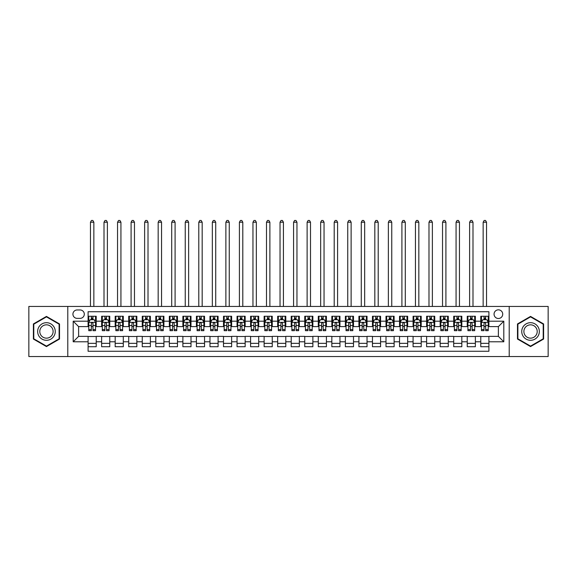 <?xml version="1.0" encoding="UTF-8"?>
<svg xmlns="http://www.w3.org/2000/svg" width="577" height="577" viewBox="0 0 577 577"><rect width="100%" height="100%" fill="white"/><g stroke="black" fill="none" stroke-linecap="round" stroke-linejoin="round"><path stroke-width="0.87" d="M498.384 309.827A4.335 4.335 0 0 0 494.056 314.162A4.335 4.335 0 0 0 498.384 318.497A4.335 4.335 0 0 0 502.718 314.162A4.335 4.335 0 0 0 498.384 309.827M509.217 356.543L548.15 356.543L548.15 306.445L509.217 306.445L509.217 356.543L67.783 356.543L67.783 306.445L28.85 306.445L28.85 356.543L67.783 356.543M488.907 316.261L480.785 316.261L480.785 321.201L475.369 321.201L475.369 326.618L480.785 326.618L480.785 321.201M475.369 321.201L475.369 316.261L467.24 316.261L467.24 321.201L461.824 321.201L461.824 326.618L467.24 326.618L467.24 321.201M461.824 321.201L461.824 316.261L453.702 316.261L453.702 321.201L448.286 321.201L448.286 326.618L453.702 326.618L453.702 321.201M448.286 321.201L448.286 316.261L440.157 316.261L440.157 321.201L434.741 321.201L434.741 326.618L440.157 326.618L440.157 321.201M434.741 321.201L434.741 316.261L426.619 316.261L426.619 321.201L421.203 321.201L421.203 326.618L426.619 326.618L426.619 321.201M421.203 321.201L421.203 316.261L413.074 316.261L413.074 321.201L407.665 321.201L407.665 326.618L413.074 326.618L413.074 321.201M407.665 321.201L407.665 316.261L399.536 316.261L399.536 321.201L394.12 321.201L394.12 326.618L399.536 326.618L399.536 321.201M394.12 321.201L394.12 316.261L385.999 316.261L385.999 321.201L380.582 321.201L380.582 326.618L385.999 326.618L385.999 321.201M380.582 321.201L380.582 316.261L372.453 316.261L372.453 321.201L367.037 321.201L367.037 326.618L372.453 326.618L372.453 321.201M367.037 321.201L367.037 316.261L358.916 316.261L358.916 321.201L353.499 321.201L353.499 326.618L358.916 326.618L358.916 321.201M353.499 321.201L353.499 316.261L345.371 316.261L345.371 321.201L339.954 321.201L339.954 326.618L345.371 326.618L345.371 321.201M339.954 321.201L339.954 316.261L331.833 316.261L331.833 321.201L326.416 321.201L326.416 326.618L331.833 326.618L331.833 321.201M326.416 321.201L326.416 316.261L318.288 316.261L318.288 321.201L312.871 321.201L312.871 326.618L318.288 326.618L318.288 321.201M312.871 321.201L312.871 316.261L304.75 316.261L304.75 321.201L299.333 321.201L299.333 326.618L304.75 326.618L304.75 321.201M299.333 321.201L299.333 316.261L291.205 316.261L291.205 321.201L285.795 321.201L285.795 326.618L291.205 326.618L291.205 321.201M285.795 321.201L285.795 316.261L277.667 316.261L277.667 321.201L272.25 321.201L272.25 326.618L277.667 326.618L277.667 321.201M272.25 321.201L272.25 316.261L264.129 316.261L264.129 321.201L258.712 321.201L258.712 326.618L264.129 326.618L264.129 321.201M258.712 321.201L258.712 316.261L250.584 316.261L250.584 321.201L245.167 321.201L245.167 326.618L250.584 326.618L250.584 321.201M245.167 321.201L245.167 316.261L237.046 316.261L237.046 321.201L231.629 321.201L231.629 326.618L237.046 326.618L237.046 321.201M231.629 321.201L231.629 316.261L223.501 316.261L223.501 321.201L218.084 321.201L218.084 326.618L223.501 326.618L223.501 321.201M218.084 321.201L218.084 316.261L209.963 316.261L209.963 321.201L204.547 321.201L204.547 326.618L209.963 326.618L209.963 321.201M204.547 321.201L204.547 316.261L196.418 316.261L196.418 321.201L191.001 321.201L191.001 326.618L196.418 326.618L196.418 321.201M191.001 321.201L191.001 316.261L182.88 316.261L182.88 321.201L177.464 321.201L177.464 326.618L182.88 326.618L182.88 321.201M177.464 321.201L177.464 316.261L169.335 316.261L169.335 321.201L163.926 321.201L163.926 326.618L169.335 326.618L169.335 321.201M163.926 321.201L163.926 316.261L155.797 316.261L155.797 321.201L150.381 321.201L150.381 326.618L155.797 326.618L155.797 321.201M150.381 321.201L150.381 316.261L142.259 316.261L142.259 321.201L136.843 321.201L136.843 326.618L142.259 326.618L142.259 321.201M136.843 321.201L136.843 316.261L128.714 316.261L128.714 321.201L123.298 321.201L123.298 326.618L128.714 326.618L128.714 321.201M123.298 321.201L123.298 316.261L115.176 316.261L115.176 321.201L109.76 321.201L109.76 326.618L115.176 326.618L115.176 321.201M109.76 321.201L109.76 316.261L101.631 316.261L101.631 326.618L96.215 326.618L96.215 316.261L88.093 316.261M88.093 346.727L96.215 346.727L96.215 336.369L101.631 336.369L101.631 346.727L109.76 346.727L109.76 336.369L115.176 336.369L115.176 341.786L109.76 341.786M115.176 341.786L115.176 346.727L123.298 346.727L123.298 336.369L128.714 336.369L128.714 341.786L123.298 341.786M128.714 341.786L128.714 346.727L136.843 346.727L136.843 336.369L142.259 336.369L142.259 341.786L136.843 341.786M142.259 341.786L142.259 346.727L150.381 346.727L150.381 336.369L155.797 336.369L155.797 341.786L150.381 341.786M155.797 341.786L155.797 346.727L163.926 346.727L163.926 336.369L169.335 336.369L169.335 341.786L163.926 341.786M169.335 341.786L169.335 346.727L177.464 346.727L177.464 336.369L182.88 336.369L182.88 341.786L177.464 341.786M182.88 341.786L182.88 346.727L191.001 346.727L191.001 336.369L196.418 336.369L196.418 341.786L191.001 341.786M196.418 341.786L196.418 346.727L204.547 346.727L204.547 336.369L209.963 336.369L209.963 341.786L204.547 341.786M209.963 341.786L209.963 346.727L218.084 346.727L218.084 336.369L223.501 336.369L223.501 341.786L218.084 341.786M223.501 341.786L223.501 346.727L231.629 346.727L231.629 336.369L237.046 336.369L237.046 341.786L231.629 341.786M237.046 341.786L237.046 346.727L245.167 346.727L245.167 336.369L250.584 336.369L250.584 341.786L245.167 341.786M250.584 341.786L250.584 346.727L258.712 346.727L258.712 336.369L264.129 336.369L264.129 341.786L258.712 341.786M264.129 341.786L264.129 346.727L272.25 346.727L272.25 336.369L277.667 336.369L277.667 341.786L272.25 341.786M277.667 341.786L277.667 346.727L285.795 346.727L285.795 336.369L291.205 336.369L291.205 341.786L285.795 341.786M291.205 341.786L291.205 346.727L299.333 346.727L299.333 336.369L304.75 336.369L304.75 341.786L299.333 341.786M304.75 341.786L304.75 346.727L312.871 346.727L312.871 336.369L318.288 336.369L318.288 341.786L312.871 341.786M318.288 341.786L318.288 346.727L326.416 346.727L326.416 336.369L331.833 336.369L331.833 341.786L326.416 341.786M331.833 341.786L331.833 346.727L339.954 346.727L339.954 336.369L345.371 336.369L345.371 341.786L339.954 341.786M345.371 341.786L345.371 346.727L353.499 346.727L353.499 336.369L358.916 336.369L358.916 341.786L353.499 341.786M358.916 341.786L358.916 346.727L367.037 346.727L367.037 336.369L372.453 336.369L372.453 341.786L367.037 341.786M372.453 341.786L372.453 346.727L380.582 346.727L380.582 336.369L385.999 336.369L385.999 341.786L380.582 341.786M385.999 341.786L385.999 346.727L394.12 346.727L394.12 336.369L399.536 336.369L399.536 341.786L394.12 341.786M399.536 341.786L399.536 346.727L407.665 346.727L407.665 336.369L413.074 336.369L413.074 341.786L407.665 341.786M413.074 341.786L413.074 346.727L421.203 346.727L421.203 336.369L426.619 336.369L426.619 341.786L421.203 341.786M426.619 341.786L426.619 346.727L434.741 346.727L434.741 336.369L440.157 336.369L440.157 341.786L434.741 341.786M440.157 341.786L440.157 346.727L448.286 346.727L448.286 336.369L453.702 336.369L453.702 341.786L448.286 341.786M453.702 341.786L453.702 346.727L461.824 346.727L461.824 336.369L467.24 336.369L467.24 341.786L461.824 341.786M467.24 341.786L467.24 346.727L475.369 346.727L475.369 336.369L480.785 336.369L480.785 341.786L475.369 341.786M77.123 318.36L80.102 318.36A4.198 4.198 0 0 0 84.3 314.162A4.198 4.198 0 0 0 80.102 309.964L77.123 309.964A4.198 4.198 0 0 0 72.926 314.162A4.198 4.198 0 0 0 77.123 318.36M509.217 306.445L67.783 306.445M488.907 321.201L488.907 311.724L88.093 311.724L88.093 326.618L78.616 326.618L78.616 336.369L88.093 336.369L88.093 351.263L488.907 351.263L488.907 336.369L498.384 336.369L498.384 326.618L488.907 326.618L488.907 321.201L503.8 321.201L503.8 341.786L488.907 341.786M88.093 341.786L73.2 341.786L73.2 321.201L88.093 321.201M480.785 341.786L480.785 346.727L488.907 346.727M88.093 319.644L88.771 319.644M91.339 319.644L92.969 319.644M95.537 319.644L96.215 319.644M88.093 326.481L88.771 326.481M91.339 326.481L92.969 326.481M95.537 326.481L96.215 326.481M88.093 336.506L96.215 336.506M88.093 343.344L96.215 343.344M101.631 326.481L102.309 326.481M104.884 326.481L106.507 326.481M109.082 326.481L109.76 326.481M101.631 319.644L102.309 319.644M104.884 319.644L106.507 319.644M109.082 319.644L109.76 319.644M101.631 336.506L109.76 336.506M101.631 343.344L109.76 343.344M115.176 336.506L123.298 336.506M115.176 343.344L123.298 343.344M115.176 319.644L115.854 319.644M118.422 319.644L120.052 319.644M122.62 319.644L123.298 319.644M115.176 326.481L115.854 326.481M118.422 326.481L120.052 326.481M122.62 326.481L123.298 326.481M128.714 336.506L136.843 336.506M128.714 343.344L136.843 343.344M128.714 319.644L129.392 319.644M131.967 319.644L133.59 319.644M136.165 319.644L136.843 319.644M128.714 326.481L129.392 326.481M131.967 326.481L133.59 326.481M136.165 326.481L136.843 326.481M142.259 336.506L150.381 336.506M142.259 343.344L150.381 343.344M142.259 319.644L142.93 319.644M145.505 319.644L147.128 319.644M149.703 319.644L150.381 319.644M142.259 326.481L142.93 326.481M145.505 326.481L147.128 326.481M149.703 326.481L150.381 326.481M155.797 336.506L163.926 336.506M155.797 343.344L163.926 343.344M155.797 319.644L156.475 319.644M159.05 319.644L160.673 319.644M163.248 319.644L163.926 319.644M155.797 326.481L156.475 326.481M159.05 326.481L160.673 326.481M163.248 326.481L163.926 326.481M169.335 336.506L177.464 336.506M169.335 343.344L177.464 343.344M169.335 319.644L170.013 319.644M172.588 319.644L174.211 319.644M176.786 319.644L177.464 319.644M169.335 326.481L170.013 326.481M172.588 326.481L174.211 326.481M176.786 326.481L177.464 326.481M182.88 336.506L191.001 336.506M182.88 343.344L191.001 343.344M182.88 319.644L183.558 319.644M186.133 319.644L187.756 319.644M190.331 319.644L191.001 319.644M182.88 326.481L183.558 326.481M186.133 326.481L187.756 326.481M190.331 326.481L191.001 326.481M196.418 336.506L204.547 336.506M196.418 343.344L204.547 343.344M196.418 319.644L197.096 319.644M199.671 319.644L201.294 319.644M203.869 319.644L204.547 319.644M196.418 326.481L197.096 326.481M199.671 326.481L201.294 326.481M203.869 326.481L204.547 326.481M209.963 336.506L218.084 336.506M209.963 343.344L218.084 343.344M209.963 319.644L210.641 319.644M213.209 319.644L214.839 319.644M217.406 319.644L218.084 319.644M209.963 326.481L210.641 326.481M213.209 326.481L214.839 326.481M217.406 326.481L218.084 326.481M223.501 336.506L231.629 336.506M223.501 343.344L231.629 343.344M223.501 319.644L224.179 319.644M226.754 319.644L228.377 319.644M230.951 319.644L231.629 319.644M223.501 326.481L224.179 326.481M226.754 326.481L228.377 326.481M230.951 326.481L231.629 326.481M237.046 336.506L245.167 336.506M237.046 343.344L245.167 343.344M237.046 319.644L237.724 319.644M240.292 319.644L241.922 319.644M244.489 319.644L245.167 319.644M237.046 326.481L237.724 326.481M240.292 326.481L241.922 326.481M244.489 326.481L245.167 326.481M250.584 336.506L258.712 336.506M250.584 343.344L258.712 343.344M250.584 319.644L251.262 319.644M253.837 319.644L255.46 319.644M258.034 319.644L258.712 319.644M250.584 326.481L251.262 326.481M253.837 326.481L255.46 326.481M258.034 326.481L258.712 326.481M264.129 336.506L272.25 336.506M264.129 343.344L272.25 343.344M264.129 319.644L264.8 319.644M267.375 319.644L268.997 319.644M271.572 319.644L272.25 319.644M264.129 326.481L264.8 326.481M267.375 326.481L268.997 326.481M271.572 326.481L272.25 326.481M277.667 336.506L285.795 336.506M277.667 343.344L285.795 343.344M277.667 319.644L278.345 319.644M280.92 319.644L282.542 319.644M285.117 319.644L285.795 319.644M277.667 326.481L278.345 326.481M280.92 326.481L282.542 326.481M285.117 326.481L285.795 326.481M291.205 336.506L299.333 336.506M291.205 343.344L299.333 343.344M291.205 319.644L291.883 319.644M294.458 319.644L296.08 319.644M298.655 319.644L299.333 319.644M291.205 326.481L291.883 326.481M294.458 326.481L296.08 326.481M298.655 326.481L299.333 326.481M304.75 336.506L312.871 336.506M304.75 343.344L312.871 343.344M304.75 319.644L305.428 319.644M308.003 319.644L309.625 319.644M312.2 319.644L312.871 319.644M304.75 326.481L305.428 326.481M308.003 326.481L309.625 326.481M312.2 326.481L312.871 326.481M318.288 336.506L326.416 336.506M318.288 343.344L326.416 343.344M318.288 319.644L318.966 319.644M321.54 319.644L323.163 319.644M325.738 319.644L326.416 319.644M318.288 326.481L318.966 326.481M321.54 326.481L323.163 326.481M325.738 326.481L326.416 326.481M331.833 336.506L339.954 336.506M331.833 343.344L339.954 343.344M331.833 319.644L332.511 319.644M335.078 319.644L336.708 319.644M339.276 319.644L339.954 319.644M331.833 326.481L332.511 326.481M335.078 326.481L336.708 326.481M339.276 326.481L339.954 326.481M345.371 336.506L353.499 336.506M345.371 343.344L353.499 343.344M345.371 319.644L346.049 319.644M348.623 319.644L350.246 319.644M352.821 319.644L353.499 319.644M345.371 326.481L346.049 326.481M348.623 326.481L350.246 326.481M352.821 326.481L353.499 326.481M358.916 336.506L367.037 336.506M358.916 343.344L367.037 343.344M358.916 319.644L359.594 319.644M362.161 319.644L363.791 319.644M366.359 319.644L367.037 319.644M358.916 326.481L359.594 326.481M362.161 326.481L363.791 326.481M366.359 326.481L367.037 326.481M372.453 336.506L380.582 336.506M372.453 343.344L380.582 343.344M372.453 319.644L373.131 319.644M375.706 319.644L377.329 319.644M379.904 319.644L380.582 319.644M372.453 326.481L373.131 326.481M375.706 326.481L377.329 326.481M379.904 326.481L380.582 326.481M385.999 336.506L394.12 336.506M385.999 343.344L394.12 343.344M385.999 319.644L386.669 319.644M389.244 319.644L390.867 319.644M393.442 319.644L394.12 319.644M385.999 326.481L386.669 326.481M389.244 326.481L390.867 326.481M393.442 326.481L394.12 326.481M399.536 336.506L407.665 336.506M399.536 343.344L407.665 343.344M399.536 319.644L400.214 319.644M402.789 319.644L404.412 319.644M406.987 319.644L407.665 319.644M399.536 326.481L400.214 326.481M402.789 326.481L404.412 326.481M406.987 326.481L407.665 326.481M413.074 336.506L421.203 336.506M413.074 343.344L421.203 343.344M413.074 319.644L413.752 319.644M416.327 319.644L417.95 319.644M420.525 319.644L421.203 319.644M413.074 326.481L413.752 326.481M416.327 326.481L417.95 326.481M420.525 326.481L421.203 326.481M426.619 336.506L434.741 336.506M426.619 343.344L434.741 343.344M426.619 319.644L427.297 319.644M429.872 319.644L431.495 319.644M434.07 319.644L434.741 319.644M426.619 326.481L427.297 326.481M429.872 326.481L431.495 326.481M434.07 326.481L434.741 326.481M440.157 336.506L448.286 336.506M440.157 343.344L448.286 343.344M440.157 319.644L440.835 319.644M443.41 319.644L445.033 319.644M447.608 319.644L448.286 319.644M440.157 326.481L440.835 326.481M443.41 326.481L445.033 326.481M447.608 326.481L448.286 326.481M453.702 336.506L461.824 336.506M453.702 343.344L461.824 343.344M453.702 319.644L454.38 319.644M456.948 319.644L458.578 319.644M461.146 319.644L461.824 319.644M453.702 326.481L454.38 326.481M456.948 326.481L458.578 326.481M461.146 326.481L461.824 326.481M467.24 336.506L475.369 336.506M467.24 343.344L475.369 343.344M467.24 319.644L467.918 319.644M470.493 319.644L472.116 319.644M474.691 319.644L475.369 319.644M467.24 326.481L467.918 326.481M470.493 326.481L472.116 326.481M474.691 326.481L475.369 326.481M480.785 336.506L488.907 336.506M480.785 343.344L488.907 343.344M480.785 319.644L481.463 319.644M484.031 319.644L485.661 319.644M488.229 319.644L488.907 319.644M480.785 326.481L481.463 326.481M484.031 326.481L485.661 326.481M488.229 326.481L488.907 326.481M78.616 326.618L73.2 321.201M78.616 336.369L73.2 341.786M503.8 321.201L498.384 326.618M503.8 341.786L498.384 336.369M46.456 346.582L59.518 339.038L59.518 323.949L46.456 316.405L33.387 323.949L33.387 339.038L46.456 346.582M543.613 323.949L530.544 316.405L517.482 323.949L517.482 339.038L530.544 346.582L543.613 339.038L543.613 323.949M92.969 316.261L92.969 319.716L92.969 318.021L91.339 318.021M95.537 329.575L92.969 329.575L92.969 330.679L95.537 330.679L95.537 322.42L94.188 319.716L90.12 319.716L88.771 322.42L88.771 330.679L91.339 330.679L91.339 329.575L88.771 329.575M89.752 320.459L88.771 320.459L88.771 316.261M88.771 320.487L88.771 318.021M95.537 320.487L95.537 318.021M94.556 320.459L95.537 320.459L95.537 316.261M91.339 319.716L91.339 316.261M92.969 329.575L92.969 323.437C92.428 322.392 91.887 322.392 91.339 323.437L91.339 328.003M88.771 325.558L91.339 325.558L91.339 329.575M93.849 306.445L93.849 222.217L90.459 222.217L90.459 306.445M90.459 222.217L91.476 220.457L92.832 220.457L93.849 222.217M46.456 322.694A8.799 8.799 0 0 0 37.649 331.494A8.799 8.799 0 0 0 46.456 340.293A8.799 8.799 0 0 0 55.255 331.494A8.799 8.799 0 0 0 46.456 322.694M46.456 324.829A6.664 6.664 0 0 0 39.791 331.494A6.664 6.664 0 0 0 46.456 338.158A6.664 6.664 0 0 0 53.12 331.494A6.664 6.664 0 0 0 46.456 324.829M59.114 338.8L46.456 346.113L33.791 338.8L33.791 324.18L46.456 316.874L59.114 324.18L59.114 338.8M522.921 327.094A8.799 8.799 0 0 0 526.145 339.117A8.799 8.799 0 0 0 538.168 335.893A8.799 8.799 0 0 0 534.944 323.87A8.799 8.799 0 0 0 522.921 327.094M524.774 328.162A6.664 6.664 0 0 0 527.212 337.264A6.664 6.664 0 0 0 536.314 334.826A6.664 6.664 0 0 0 533.876 325.724A6.664 6.664 0 0 0 524.774 328.162M543.209 324.18L543.209 338.8L530.544 346.113L517.886 338.8L517.886 324.18L530.544 316.874L543.209 324.18M106.507 318.021L104.884 318.021M109.082 329.575L106.507 329.575L106.507 330.679L109.082 330.679L109.082 322.42L107.726 319.716L103.665 319.716L102.309 322.42L102.309 330.679L104.884 330.679L104.884 329.575L102.309 329.575M102.309 322.42L102.309 316.261M109.082 322.42L109.082 316.261M104.884 319.716L104.884 316.261M106.507 316.261L106.507 319.716M106.507 329.575L106.507 323.437C105.966 322.392 105.425 322.392 104.884 323.437L104.884 329.575M107.387 306.445L107.387 222.217L104.004 222.217L104.004 306.445M104.004 222.217L105.021 220.457L106.37 220.457L107.387 222.217M120.052 318.021L118.422 318.021M122.62 329.575L120.052 329.575L120.052 330.679L122.62 330.679L122.62 322.42L121.271 319.716L117.203 319.716L115.854 322.42L115.854 330.679L118.422 330.679L118.422 329.575L115.854 329.575M115.854 322.42L115.854 316.261M122.62 322.42L122.62 316.261M118.422 319.716L118.422 316.261M120.052 316.261L120.052 319.716M120.052 329.575L120.052 323.437C119.511 322.392 118.963 322.392 118.422 323.437L118.422 329.575M120.932 306.445L120.932 222.217L117.542 222.217L117.542 306.445M117.542 222.217L118.559 220.457L119.915 220.457L120.932 222.217M133.59 318.021L131.967 318.021M136.165 329.575L133.59 329.575L133.59 330.679L136.165 330.679L136.165 322.42L134.809 319.716L130.748 319.716L129.392 322.42L129.392 330.679L131.967 330.679L131.967 329.575L129.392 329.575M129.392 322.42L129.392 316.261M136.165 322.42L136.165 316.261M131.967 319.716L131.967 316.261M133.59 316.261L133.59 319.716M133.59 329.575L133.59 323.437C133.049 322.392 132.508 322.392 131.967 323.437L131.967 329.575M134.47 306.445L134.47 222.217L131.087 222.217L131.087 306.445M131.087 222.217L132.104 220.457L133.453 220.457L134.47 222.217M147.128 318.021L145.505 318.021M149.703 329.575L147.128 329.575L147.128 330.679L149.703 330.679L149.703 322.42L148.347 319.716L144.286 319.716L142.93 322.42L142.93 330.679L145.505 330.679L145.505 329.575L142.93 329.575M142.93 322.42L142.93 316.261M149.703 322.42L149.703 316.261M145.505 319.716L145.505 316.261M147.128 316.261L147.128 319.716M147.128 329.575L147.128 323.437C146.587 322.392 146.046 322.392 145.505 323.437L145.505 329.575M148.015 306.445L148.015 222.217L144.625 222.217L144.625 306.445M144.625 222.217L145.642 220.457L146.998 220.457L148.015 222.217M160.673 318.021L159.05 318.021M163.248 329.575L160.673 329.575L160.673 330.679L163.248 330.679L163.248 322.42L161.892 319.716L157.831 319.716L156.475 322.42L156.475 330.679L159.05 330.679L159.05 329.575L156.475 329.575M156.475 322.42L156.475 316.261M163.248 322.42L163.248 316.261M159.05 319.716L159.05 316.261M160.673 316.261L160.673 319.716M160.673 329.575L160.673 323.437C160.132 322.392 159.591 322.392 159.05 323.437L159.05 329.575M161.553 306.445L161.553 222.217L158.17 222.217L158.17 306.445M158.17 222.217L159.18 220.457L160.536 220.457L161.553 222.217M174.211 318.021L172.588 318.021M176.786 329.575L174.211 329.575L174.211 330.679L176.786 330.679L176.786 322.42L175.43 319.716L171.369 319.716L170.013 322.42L170.013 330.679L172.588 330.679L172.588 329.575L170.013 329.575M170.013 322.42L170.013 316.261M176.786 322.42L176.786 316.261M172.588 319.716L172.588 316.261M174.211 316.261L174.211 319.716M174.211 329.575L174.211 323.437C173.67 322.392 173.129 322.392 172.588 323.437L172.588 329.575M175.091 306.445L175.091 222.217L171.708 222.217L171.708 306.445M171.708 222.217L172.725 220.457L174.081 220.457L175.091 222.217M187.756 318.021L186.133 318.021M190.331 329.575L187.756 329.575L187.756 330.679L190.331 330.679L190.331 322.42L188.975 319.716L184.914 319.716L183.558 322.42L183.558 330.679L186.133 330.679L186.133 329.575L183.558 329.575M183.558 322.42L183.558 316.261M190.331 322.42L190.331 316.261M186.133 319.716L186.133 316.261M187.756 316.261L187.756 319.716M187.756 329.575L187.756 323.437C187.215 322.392 186.674 322.392 186.133 323.437L186.133 329.575M188.636 306.445L188.636 222.217L185.246 222.217L185.246 306.445M185.246 222.217L186.263 220.457L187.619 220.457L188.636 222.217M201.294 318.021L199.671 318.021M203.869 329.575L201.294 329.575L201.294 330.679L203.869 330.679L203.869 322.42L202.513 319.716L198.452 319.716L197.096 322.42L197.096 330.679L199.671 330.679L199.671 329.575L197.096 329.575M197.096 322.42L197.096 316.261M203.869 322.42L203.869 316.261M199.671 319.716L199.671 316.261M201.294 316.261L201.294 319.716M201.294 329.575L201.294 323.437C200.753 322.392 200.212 322.392 199.671 323.437L199.671 329.575M202.174 306.445L202.174 222.217L198.791 222.217L198.791 306.445M198.791 222.217L199.808 220.457L201.157 220.457L202.174 222.217M214.839 318.021L213.209 318.021M217.406 329.575L214.839 329.575L214.839 330.679L217.406 330.679L217.406 322.42L216.058 319.716L211.99 319.716L210.641 322.42L210.641 330.679L213.209 330.679L213.209 329.575L210.641 329.575M210.641 322.42L210.641 316.261M217.406 322.42L217.406 316.261M213.209 319.716L213.209 316.261M214.839 316.261L214.839 319.716M214.839 329.575L214.839 323.437C214.298 322.392 213.757 322.392 213.209 323.437L213.209 329.575M215.719 306.445L215.719 222.217L212.329 222.217L212.329 306.445M212.329 222.217L213.346 220.457L214.702 220.457L215.719 222.217M228.377 318.021L226.754 318.021M230.951 329.575L228.377 329.575L228.377 330.679L230.951 330.679L230.951 322.42L229.596 319.716L225.535 319.716L224.179 322.42L224.179 330.679L226.754 330.679L226.754 329.575L224.179 329.575M224.179 322.42L224.179 316.261M230.951 322.42L230.951 316.261M226.754 319.716L226.754 316.261M228.377 316.261L228.377 319.716M228.377 329.575L228.377 323.437C227.836 322.392 227.295 322.392 226.754 323.437L226.754 329.575M229.257 306.445L229.257 222.217L225.874 222.217L225.874 306.445M225.874 222.217L226.891 220.457L228.24 220.457L229.257 222.217M241.922 318.021L240.292 318.021M244.489 329.575L241.922 329.575L241.922 330.679L244.489 330.679L244.489 322.42L243.141 319.716L239.073 319.716L237.724 322.42L237.724 330.679L240.292 330.679L240.292 329.575L237.724 329.575M237.724 322.42L237.724 316.261M244.489 322.42L244.489 316.261M240.292 319.716L240.292 316.261M241.922 316.261L241.922 319.716M241.922 329.575L241.922 323.437C241.381 322.392 240.833 322.392 240.292 323.437L240.292 329.575M242.802 306.445L242.802 222.217L239.412 222.217L239.412 306.445M239.412 222.217L240.429 220.457L241.785 220.457L242.802 222.217M255.46 318.021L253.837 318.021M258.034 329.575L255.46 329.575L255.46 330.679L258.034 330.679L258.034 322.42L256.678 319.716L252.618 319.716L251.262 322.42L251.262 330.679L253.837 330.679L253.837 329.575L251.262 329.575M251.262 322.42L251.262 316.261M258.034 322.42L258.034 316.261M253.837 319.716L253.837 316.261M255.46 316.261L255.46 319.716M255.46 329.575L255.46 323.437C254.919 322.392 254.378 322.392 253.837 323.437L253.837 329.575M256.339 306.445L256.339 222.217L252.957 222.217L252.957 306.445M252.957 222.217L253.974 220.457L255.322 220.457L256.339 222.217M268.997 318.021L267.375 318.021M271.572 329.575L268.997 329.575L268.997 330.679L271.572 330.679L271.572 322.42L270.216 319.716L266.156 319.716L264.8 322.42L264.8 330.679L267.375 330.679L267.375 329.575L264.8 329.575M264.8 322.42L264.8 316.261M271.572 322.42L271.572 316.261M267.375 319.716L267.375 316.261M268.997 316.261L268.997 319.716M268.997 329.575L268.997 323.437C268.456 322.392 267.916 322.392 267.375 323.437L267.375 329.575M269.885 306.445L269.885 222.217L266.495 222.217L266.495 306.445M266.495 222.217L267.512 220.457L268.868 220.457L269.885 222.217M282.542 318.021L280.92 318.021M285.117 329.575L282.542 329.575L282.542 330.679L285.117 330.679L285.117 322.42L283.761 319.716L279.701 319.716L278.345 322.42L278.345 330.679L280.92 330.679L280.92 329.575L278.345 329.575M278.345 322.42L278.345 316.261M285.117 322.42L285.117 316.261M280.92 319.716L280.92 316.261M282.542 316.261L282.542 319.716M282.542 329.575L282.542 323.437C282.002 322.392 281.461 322.392 280.92 323.437L280.92 329.575M283.422 306.445L283.422 222.217L280.04 222.217L280.04 306.445M280.04 222.217L281.049 220.457L282.405 220.457L283.422 222.217M296.08 318.021L294.458 318.021M298.655 329.575L296.08 329.575L296.08 330.679L298.655 330.679L298.655 322.42L297.299 319.716L293.239 319.716L291.883 322.42L291.883 330.679L294.458 330.679L294.458 329.575L291.883 329.575M291.883 322.42L291.883 316.261M298.655 322.42L298.655 316.261M294.458 319.716L294.458 316.261M296.08 316.261L296.08 319.716M296.08 329.575L296.08 323.437C295.539 322.392 294.998 322.392 294.458 323.437L294.458 329.575M296.96 306.445L296.96 222.217L293.578 222.217L293.578 306.445M293.578 222.217L294.595 220.457L295.951 220.457L296.96 222.217M309.625 318.021L308.003 318.021M312.2 329.575L309.625 329.575L309.625 330.679L312.2 330.679L312.2 322.42L310.844 319.716L306.784 319.716L305.428 322.42L305.428 330.679L308.003 330.679L308.003 329.575L305.428 329.575M305.428 322.42L305.428 316.261M312.2 322.42L312.2 316.261M308.003 319.716L308.003 316.261M309.625 316.261L309.625 319.716M309.625 329.575L309.625 323.437C309.084 322.392 308.544 322.392 308.003 323.437L308.003 329.575M310.505 306.445L310.505 222.217L307.115 222.217L307.115 306.445M307.115 222.217L308.132 220.457L309.488 220.457L310.505 222.217M323.163 318.021L321.54 318.021M325.738 329.575L323.163 329.575L323.163 330.679L325.738 330.679L325.738 322.42L324.382 319.716L320.322 319.716L318.966 322.42L318.966 330.679L321.54 330.679L321.54 329.575L318.966 329.575M318.966 322.42L318.966 316.261M325.738 322.42L325.738 316.261M321.54 319.716L321.54 316.261M323.163 316.261L323.163 319.716M323.163 329.575L323.163 323.437C322.622 322.392 322.081 322.392 321.54 323.437L321.54 329.575M324.043 306.445L324.043 222.217L320.661 222.217L320.661 306.445M320.661 222.217L321.677 220.457L323.026 220.457L324.043 222.217M336.708 318.021L335.078 318.021M339.276 329.575L336.708 329.575L336.708 330.679L339.276 330.679L339.276 322.42L337.927 319.716L333.859 319.716L332.511 322.42L332.511 330.679L335.078 330.679L335.078 329.575L332.511 329.575M332.511 322.42L332.511 316.261M339.276 322.42L339.276 316.261M335.078 319.716L335.078 316.261M336.708 316.261L336.708 319.716M336.708 329.575L336.708 323.437C336.167 322.392 335.626 322.392 335.078 323.437L335.078 329.575M337.588 306.445L337.588 222.217L334.198 222.217L334.198 306.445M334.198 222.217L335.215 220.457L336.571 220.457L337.588 222.217M350.246 318.021L348.623 318.021M352.821 329.575L350.246 329.575L350.246 330.679L352.821 330.679L352.821 322.42L351.465 319.716L347.404 319.716L346.049 322.42L346.049 330.679L348.623 330.679L348.623 329.575L346.049 329.575M346.049 322.42L346.049 316.261M352.821 322.42L352.821 316.261M348.623 319.716L348.623 316.261M350.246 316.261L350.246 319.716M350.246 329.575L350.246 323.437C349.705 322.392 349.164 322.392 348.623 323.437L348.623 329.575M351.126 306.445L351.126 222.217L347.743 222.217L347.743 306.445M347.743 222.217L348.76 220.457L350.109 220.457L351.126 222.217M363.791 318.021L362.161 318.021M366.359 329.575L363.791 329.575L363.791 330.679L366.359 330.679L366.359 322.42L365.01 319.716L360.942 319.716L359.594 322.42L359.594 330.679L362.161 330.679L362.161 329.575L359.594 329.575M359.594 322.42L359.594 316.261M366.359 322.42L366.359 316.261M362.161 319.716L362.161 316.261M363.791 316.261L363.791 319.716M363.791 329.575L363.791 323.437C363.25 322.392 362.702 322.392 362.161 323.437L362.161 329.575M364.671 306.445L364.671 222.217L361.281 222.217L361.281 306.445M361.281 222.217L362.298 220.457L363.654 220.457L364.671 222.217M377.329 318.021L375.706 318.021M379.904 329.575L377.329 329.575L377.329 330.679L379.904 330.679L379.904 322.42L378.548 319.716L374.487 319.716L373.131 322.42L373.131 330.679L375.706 330.679L375.706 329.575L373.131 329.575M373.131 322.42L373.131 316.261M379.904 322.42L379.904 316.261M375.706 319.716L375.706 316.261M377.329 316.261L377.329 319.716M377.329 329.575L377.329 323.437C376.788 322.392 376.247 322.392 375.706 323.437L375.706 329.575M378.209 306.445L378.209 222.217L374.826 222.217L374.826 306.445M374.826 222.217L375.843 220.457L377.192 220.457L378.209 222.217M390.867 318.021L389.244 318.021M393.442 329.575L390.867 329.575L390.867 330.679L393.442 330.679L393.442 322.42L392.086 319.716L388.025 319.716L386.669 322.42L386.669 330.679L389.244 330.679L389.244 329.575L386.669 329.575M386.669 322.42L386.669 316.261M393.442 322.42L393.442 316.261M389.244 319.716L389.244 316.261M390.867 316.261L390.867 319.716M390.867 329.575L390.867 323.437C390.326 322.392 389.785 322.392 389.244 323.437L389.244 329.575M391.754 306.445L391.754 222.217L388.364 222.217L388.364 306.445M388.364 222.217L389.381 220.457L390.737 220.457L391.754 222.217M404.412 318.021L402.789 318.021M406.987 329.575L404.412 329.575L404.412 330.679L406.987 330.679L406.987 322.42L405.631 319.716L401.57 319.716L400.214 322.42L400.214 330.679L402.789 330.679L402.789 329.575L400.214 329.575M400.214 322.42L400.214 316.261M406.987 322.42L406.987 316.261M402.789 319.716L402.789 316.261M404.412 316.261L404.412 319.716M404.412 329.575L404.412 323.437C403.871 322.392 403.33 322.392 402.789 323.437L402.789 329.575M405.292 306.445L405.292 222.217L401.909 222.217L401.909 306.445M401.909 222.217L402.919 220.457L404.275 220.457L405.292 222.217M417.95 318.021L416.327 318.021M420.525 329.575L417.95 329.575L417.95 330.679L420.525 330.679L420.525 322.42L419.169 319.716L415.108 319.716L413.752 322.42L413.752 330.679L416.327 330.679L416.327 329.575L413.752 329.575M413.752 322.42L413.752 316.261M420.525 322.42L420.525 316.261M416.327 319.716L416.327 316.261M417.95 316.261L417.95 319.716M417.95 329.575L417.95 323.437C417.409 322.392 416.868 322.392 416.327 323.437L416.327 329.575M418.83 306.445L418.83 222.217L415.447 222.217L415.447 306.445M415.447 222.217L416.464 220.457L417.82 220.457L418.83 222.217M431.495 318.021L429.872 318.021M434.07 329.575L431.495 329.575L431.495 330.679L434.07 330.679L434.07 322.42L432.714 319.716L428.653 319.716L427.297 322.42L427.297 330.679L429.872 330.679L429.872 329.575L427.297 329.575M427.297 322.42L427.297 316.261M434.07 322.42L434.07 316.261M429.872 319.716L429.872 316.261M431.495 316.261L431.495 319.716M431.495 329.575L431.495 323.437C430.954 322.392 430.413 322.392 429.872 323.437L429.872 329.575M432.375 306.445L432.375 222.217L428.985 222.217L428.985 306.445M428.985 222.217L430.002 220.457L431.358 220.457L432.375 222.217M445.033 318.021L443.41 318.021M447.608 329.575L445.033 329.575L445.033 330.679L447.608 330.679L447.608 322.42L446.252 319.716L442.191 319.716L440.835 322.42L440.835 330.679L443.41 330.679L443.41 329.575L440.835 329.575M440.835 322.42L440.835 316.261M447.608 322.42L447.608 316.261M443.41 319.716L443.41 316.261M445.033 316.261L445.033 319.716M445.033 329.575L445.033 323.437C444.492 322.392 443.951 322.392 443.41 323.437L443.41 329.575M445.913 306.445L445.913 222.217L442.53 222.217L442.53 306.445M442.53 222.217L443.547 220.457L444.896 220.457L445.913 222.217M458.578 318.021L456.948 318.021M461.146 329.575L458.578 329.575L458.578 330.679L461.146 330.679L461.146 322.42L459.797 319.716L455.729 319.716L454.38 322.42L454.38 330.679L456.948 330.679L456.948 329.575L454.38 329.575M454.38 322.42L454.38 316.261M461.146 322.42L461.146 316.261M456.948 319.716L456.948 316.261M458.578 316.261L458.578 319.716M458.578 329.575L458.578 323.437C458.037 322.392 457.496 322.392 456.948 323.437L456.948 329.575M459.458 306.445L459.458 222.217L456.068 222.217L456.068 306.445M456.068 222.217L457.085 220.457L458.441 220.457L459.458 222.217M472.116 318.021L470.493 318.021M474.691 329.575L472.116 329.575L472.116 330.679L474.691 330.679L474.691 322.42L473.335 319.716L469.274 319.716L467.918 322.42L467.918 330.679L470.493 330.679L470.493 329.575L467.918 329.575M467.918 322.42L467.918 316.261M474.691 322.42L474.691 316.261M470.493 319.716L470.493 316.261M472.116 316.261L472.116 319.716M472.116 329.575L472.116 323.437C471.575 322.392 471.034 322.392 470.493 323.437L470.493 329.575M472.996 306.445L472.996 222.217L469.613 222.217L469.613 306.445M469.613 222.217L470.63 220.457L471.979 220.457L472.996 222.217M485.661 318.021L484.031 318.021M488.229 329.575L485.661 329.575L485.661 330.679L488.229 330.679L488.229 322.42L486.88 319.716L482.812 319.716L481.463 322.42L481.463 330.679L484.031 330.679L484.031 329.575L481.463 329.575M481.463 322.42L481.463 316.261M488.229 322.42L488.229 316.261M484.031 319.716L484.031 316.261M485.661 316.261L485.661 319.716M485.661 329.575L485.661 323.437C485.12 322.392 484.572 322.392 484.031 323.437L484.031 329.575M486.541 306.445L486.541 222.217L483.151 222.217L483.151 306.445M483.151 222.217L484.168 220.457L485.524 220.457L486.541 222.217M101.631 341.786L96.215 341.786M101.631 321.201L96.215 321.201M95.508 322.355L88.8 322.355M95.537 325.558L92.969 325.558M92.969 318.879L91.339 318.879M109.046 322.355L102.345 322.355M102.309 320.459L103.29 320.459M108.101 320.459L109.082 320.459M104.884 325.558L102.309 325.558M109.082 325.558L106.507 325.558M106.507 318.879L104.884 318.879M122.591 322.355L115.883 322.355M115.854 320.459L116.835 320.459M121.639 320.459L122.62 320.459M118.422 325.558L115.854 325.558M122.62 325.558L120.052 325.558M120.052 318.879L118.422 318.879M136.129 322.355L129.428 322.355M129.392 320.459L130.373 320.459M135.184 320.459L136.165 320.459M131.967 325.558L129.392 325.558M136.165 325.558L133.59 325.558M133.59 318.879L131.967 318.879M149.667 322.355L142.966 322.355M142.93 320.459L143.918 320.459M148.722 320.459L149.703 320.459M145.505 325.558L142.93 325.558M149.703 325.558L147.128 325.558M147.128 318.879L145.505 318.879M163.212 322.355L156.511 322.355M156.475 320.459L157.456 320.459M162.267 320.459L163.248 320.459M159.05 325.558L156.475 325.558M163.248 325.558L160.673 325.558M160.673 318.879L159.05 318.879M176.75 322.355L170.049 322.355M170.013 320.459L170.994 320.459M175.805 320.459L176.786 320.459M172.588 325.558L170.013 325.558M176.786 325.558L174.211 325.558M174.211 318.879L172.588 318.879M190.295 322.355L183.587 322.355M183.558 320.459L184.539 320.459M189.343 320.459L190.331 320.459M186.133 325.558L183.558 325.558M190.331 325.558L187.756 325.558M187.756 318.879L186.133 318.879M203.832 322.355L197.132 322.355M197.096 320.459L198.077 320.459M202.888 320.459L203.869 320.459M199.671 325.558L197.096 325.558M203.869 325.558L201.294 325.558M201.294 318.879L199.671 318.879M217.378 322.355L210.67 322.355M210.641 320.459L211.622 320.459M216.425 320.459L217.406 320.459M213.209 325.558L210.641 325.558M217.406 325.558L214.839 325.558M214.839 318.879L213.209 318.879M230.915 322.355L224.215 322.355M224.179 320.459L225.16 320.459M229.971 320.459L230.951 320.459M226.754 325.558L224.179 325.558M230.951 325.558L228.377 325.558M228.377 318.879L226.754 318.879M244.46 322.355L237.753 322.355M237.724 320.459L238.705 320.459M243.508 320.459L244.489 320.459M240.292 325.558L237.724 325.558M244.489 325.558L241.922 325.558M241.922 318.879L240.292 318.879M257.998 322.355L251.298 322.355M251.262 320.459L252.243 320.459M257.053 320.459L258.034 320.459M253.837 325.558L251.262 325.558M258.034 325.558L255.46 325.558M255.46 318.879L253.837 318.879M271.543 322.355L264.836 322.355M264.8 320.459L265.788 320.459M270.591 320.459L271.572 320.459M267.375 325.558L264.8 325.558M271.572 325.558L268.997 325.558M268.997 318.879L267.375 318.879M285.081 322.355L278.381 322.355M278.345 320.459L279.326 320.459M284.136 320.459L285.117 320.459M280.92 325.558L278.345 325.558M285.117 325.558L282.542 325.558M282.542 318.879L280.92 318.879M298.619 322.355L291.919 322.355M291.883 320.459L292.864 320.459M297.674 320.459L298.655 320.459M294.458 325.558L291.883 325.558M298.655 325.558L296.08 325.558M296.08 318.879L294.458 318.879M312.164 322.355L305.457 322.355M305.428 320.459L306.409 320.459M311.212 320.459L312.2 320.459M308.003 325.558L305.428 325.558M312.2 325.558L309.625 325.558M309.625 318.879L308.003 318.879M325.702 322.355L319.002 322.355M318.966 320.459L319.947 320.459M324.757 320.459L325.738 320.459M321.54 325.558L318.966 325.558M325.738 325.558L323.163 325.558M323.163 318.879L321.54 318.879M339.247 322.355L332.54 322.355M332.511 320.459L333.492 320.459M338.295 320.459L339.276 320.459M335.078 325.558L332.511 325.558M339.276 325.558L336.708 325.558M336.708 318.879L335.078 318.879M352.785 322.355L346.085 322.355M346.049 320.459L347.029 320.459M351.84 320.459L352.821 320.459M348.623 325.558L346.049 325.558M352.821 325.558L350.246 325.558M350.246 318.879L348.623 318.879M366.33 322.355L359.622 322.355M359.594 320.459L360.575 320.459M365.378 320.459L366.359 320.459M362.161 325.558L359.594 325.558M366.359 325.558L363.791 325.558M363.791 318.879L362.161 318.879M379.868 322.355L373.168 322.355M373.131 320.459L374.112 320.459M378.923 320.459L379.904 320.459M375.706 325.558L373.131 325.558M379.904 325.558L377.329 325.558M377.329 318.879L375.706 318.879M393.413 322.355L386.705 322.355M386.669 320.459L387.657 320.459M392.461 320.459L393.442 320.459M389.244 325.558L386.669 325.558M393.442 325.558L390.867 325.558M390.867 318.879L389.244 318.879M406.951 322.355L400.25 322.355M400.214 320.459L401.195 320.459M406.006 320.459L406.987 320.459M402.789 325.558L400.214 325.558M406.987 325.558L404.412 325.558M404.412 318.879L402.789 318.879M420.489 322.355L413.788 322.355M413.752 320.459L414.733 320.459M419.544 320.459L420.525 320.459M416.327 325.558L413.752 325.558M420.525 325.558L417.95 325.558M417.95 318.879L416.327 318.879M434.034 322.355L427.333 322.355M427.297 320.459L428.278 320.459M433.082 320.459L434.07 320.459M429.872 325.558L427.297 325.558M434.07 325.558L431.495 325.558M431.495 318.879L429.872 318.879M447.572 322.355L440.871 322.355M440.835 320.459L441.816 320.459M446.627 320.459L447.608 320.459M443.41 325.558L440.835 325.558M447.608 325.558L445.033 325.558M445.033 318.879L443.41 318.879M461.117 322.355L454.409 322.355M454.38 320.459L455.361 320.459M460.165 320.459L461.146 320.459M456.948 325.558L454.38 325.558M461.146 325.558L458.578 325.558M458.578 318.879L456.948 318.879M474.655 322.355L467.954 322.355M467.918 320.459L468.899 320.459M473.71 320.459L474.691 320.459M470.493 325.558L467.918 325.558M474.691 325.558L472.116 325.558M472.116 318.879L470.493 318.879M488.2 322.355L481.492 322.355M481.463 320.459L482.444 320.459M487.248 320.459L488.229 320.459M484.031 325.558L481.463 325.558M488.229 325.558L485.661 325.558M485.661 318.879L484.031 318.879"/></g></svg>
